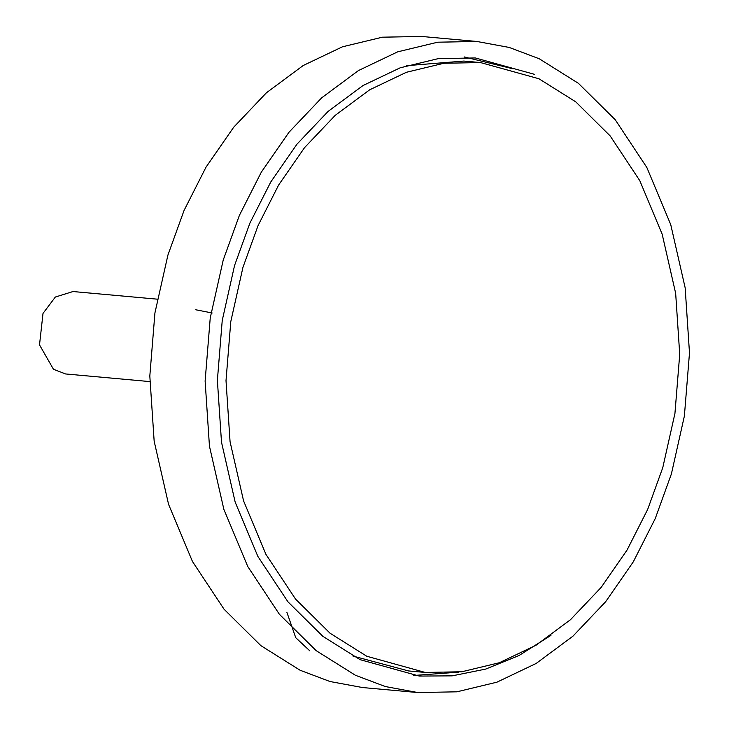 <?xml version="1.0" encoding="UTF-8"?>
<svg xmlns="http://www.w3.org/2000/svg" width="729" height="729" viewBox="0 0 729 729"><rect width="100%" height="100%" fill="white"/><g stroke="black" fill="none" stroke-linecap="round" stroke-linejoin="round"><path stroke-width="1.09" d="M476.812 41.462L421.517 36.45L382.415 37.188L342.42 46.811L303.191 65.528L266.44 92.765L233.672 127.256L206.015 167.169L184.063 210.444L167.916 255.077L154.931 312.951L149.819 376.046L154.156 441.182L168.572 504.359L192.465 561.494L224.076 609.253L260.873 645.648L300.111 670.252L330.055 681.542L362.504 687.538L417.799 692.55L456.901 691.812L496.896 682.189L536.125 663.472L572.876 636.235L605.635 601.744L633.301 561.831L655.253 518.556L671.4 473.923L684.376 416.049L689.488 352.954L685.16 287.818L670.744 224.641L646.851 167.506L615.24 119.747L578.443 83.352L539.205 58.748L509.261 47.458L476.812 41.462L437.71 42.2L397.715 51.823L358.486 70.54L321.735 97.777L288.976 132.268L261.31 172.181L239.358 215.456L223.211 260.089L210.234 317.962L205.122 381.057L209.451 446.194L223.867 509.371L247.76 566.506L279.371 614.265L316.167 650.66L355.415 675.264L385.349 686.554L417.799 692.55M286.898 612.342L295.737 637.702L309.752 650.797M550.942 635.378L519.03 655.517L485.696 669.085L452.098 675.865L419.293 676.065L360.062 659.654L322.81 636.299L287.882 601.744L257.866 556.409L235.185 502.163L221.498 442.184L217.379 380.347L222.236 320.45L234.556 265.502L249.892 223.138L270.732 182.05L296.995 144.151L328.096 111.409L362.987 85.548L400.23 67.788L438.202 58.648L475.317 57.946L534.548 74.358M464.2 56.935L513.243 68.863M458.568 672.147L413.744 675.473M149.81 381.586L65.528 373.95L53.436 369.238L39.512 344.881L43.011 313.406L55.34 297.04L73 291.536L157.273 299.172M352.927 656.054L408.55 670.935L425.226 672.448L461.849 671.755L499.31 662.743L536.061 645.211L570.488 619.696L601.17 587.392L627.086 550.003L647.653 509.462L662.77 467.663L674.936 413.452L679.72 354.34L675.665 293.331L662.16 234.155L639.78 180.637L610.164 135.904L575.7 101.805L538.941 78.759L480.502 62.566L443.879 63.259L406.408 72.28L369.667 89.804L335.24 115.328L304.549 147.632L278.642 185.011L258.075 225.553L242.948 267.361L230.792 321.571L226.008 380.675L230.063 441.692L243.568 500.869L265.948 554.386L295.564 599.12L330.027 633.209L366.787 656.255L425.226 672.448M480.502 62.566L463.826 61.063L406.436 65.692M212.166 312.978L195.664 309.752"/></g></svg>
